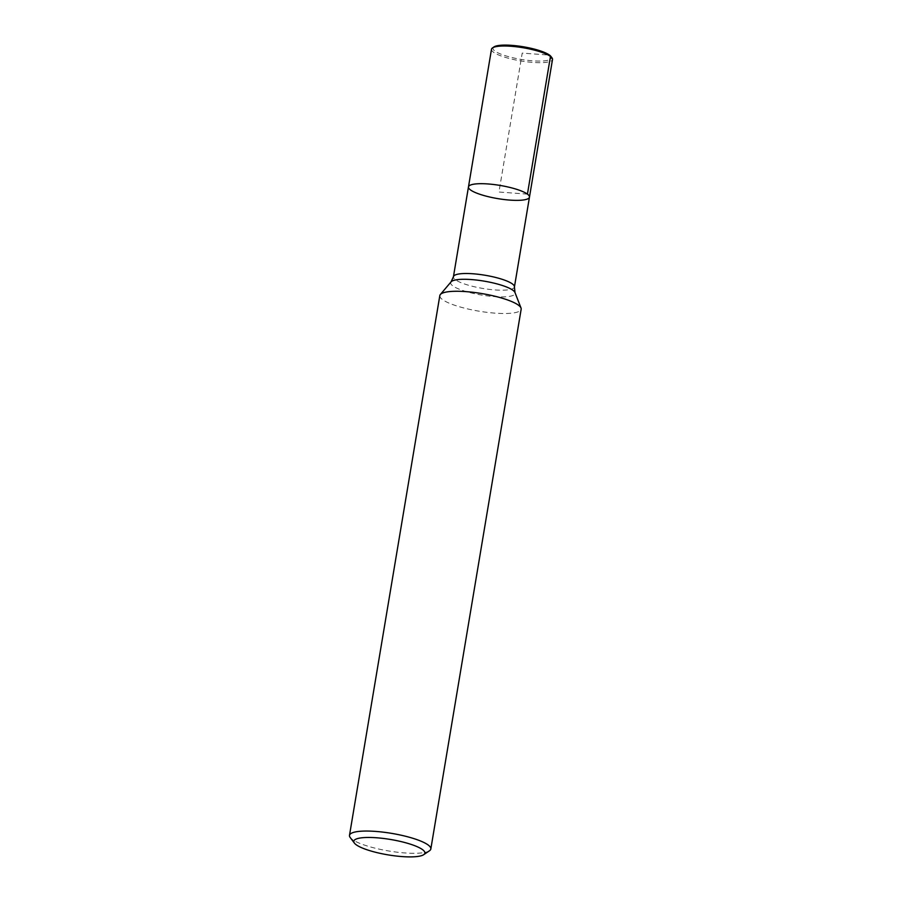 <?xml version="1.0" encoding="UTF-8"?>
<svg xmlns="http://www.w3.org/2000/svg" width="902" height="902" viewBox="0 0 902 902"><rect width="100%" height="100%" fill="white"/><g stroke="black" fill="none" stroke-linecap="round" stroke-linejoin="round"><path stroke-width="0.68" stroke-dasharray="4.51 3.38" d="M529.463 197.132A30.927 6.697 9.5 0 1 504.015 199.522A30.927 6.697 9.5 0 1 470.494 189.939A30.927 6.697 9.5 0 1 468.465 186.917M439.826 295.585A41.233 8.93 -170.5 0 0 442.532 299.599A41.233 8.93 -170.5 0 0 487.227 312.374A41.233 8.93 -170.5 0 0 521.164 309.194M429.499 850.766A41.233 8.93 9.5 0 1 392.381 851.556A41.233 8.93 9.5 0 1 352.208 839.39A41.233 8.93 9.5 0 1 350.179 837.484M491.5 49.238A30.927 6.697 -170.5 0 0 493.529 52.248A30.927 6.697 -170.5 0 0 527.05 61.832A30.927 6.697 -170.5 0 0 552.509 59.453M493.958 46.927A29.631 6.415 -170.5 0 0 494.939 51.087A29.631 6.415 -170.5 0 0 530.241 60.614A29.631 6.415 -170.5 0 0 550.942 56.454M527.433 194.122L498.964 192.025L522.213 53.094L548.123 54.999M514.433 286.949A30.927 6.697 9.5 0 1 488.985 289.339A30.927 6.697 9.5 0 1 455.465 279.755A30.927 6.697 9.5 0 1 453.435 276.734M451.079 281.852A32.664 7.069 -170.5 0 0 452.815 285.889A32.664 7.069 -170.5 0 0 490.248 296.239A32.664 7.069 -170.5 0 0 514.986 292.552"/><path stroke-width="1.35" d="M527.433 194.122A30.927 6.697 9.5 0 1 529.463 197.132A30.927 6.697 -170.5 0 0 500.069 185.429A30.927 6.697 -170.5 0 0 468.465 186.917A30.927 6.697 9.5 0 1 493.913 184.538A30.927 6.697 9.5 0 1 527.433 194.122L550.468 56.431L549.487 55.101L548.123 54.999M430.829 848.985L521.164 309.194A41.233 8.93 -170.5 0 0 521.018 308.01A41.233 8.93 -170.5 0 0 481.972 293.59A41.233 8.93 -170.5 0 0 440.345 294.514A41.233 8.93 -170.5 0 0 439.826 295.585L349.491 835.365A41.233 8.93 9.5 0 1 383.429 832.185A41.233 8.93 9.5 0 1 428.123 844.96A41.233 8.93 9.5 0 1 430.829 848.985A41.233 8.93 9.5 0 1 429.499 850.766L423.703 854.679A36.035 7.802 -170.5 0 0 422.508 849.616A36.035 7.802 -170.5 0 0 379.562 838.026A36.035 7.802 -170.5 0 0 354.385 843.077A36.035 7.802 -170.5 0 0 388.04 854.87A36.035 7.802 -170.5 0 0 423.703 854.679M354.385 843.077L350.179 837.484A41.233 8.93 9.5 0 1 349.491 835.365M529.463 197.132L552.509 59.453A30.927 6.697 -170.5 0 0 551.99 57.852A30.927 6.697 -170.5 0 0 523.104 47.738A30.927 6.697 -170.5 0 0 492.503 47.907A30.927 6.697 -170.5 0 0 491.5 49.238L468.465 186.917A30.927 6.697 -170.5 0 0 470.494 189.939A30.927 6.697 -170.5 0 0 504.015 199.522A30.927 6.697 -170.5 0 0 529.463 197.132L514.433 286.949L514.986 292.552A32.664 7.069 -170.5 0 0 484.047 281.12A32.664 7.069 -170.5 0 0 451.079 281.852L440.345 294.514M551.99 57.852L550.942 56.454A29.631 6.415 -170.5 0 0 523.273 46.769A29.631 6.415 -170.5 0 0 493.958 46.927L492.503 47.907M468.465 186.917L453.435 276.734A30.927 6.697 9.5 0 1 485.039 275.245A30.927 6.697 9.5 0 1 514.433 286.949M514.986 292.552L521.018 308.01M453.435 276.734L451.079 281.852"/></g></svg>
